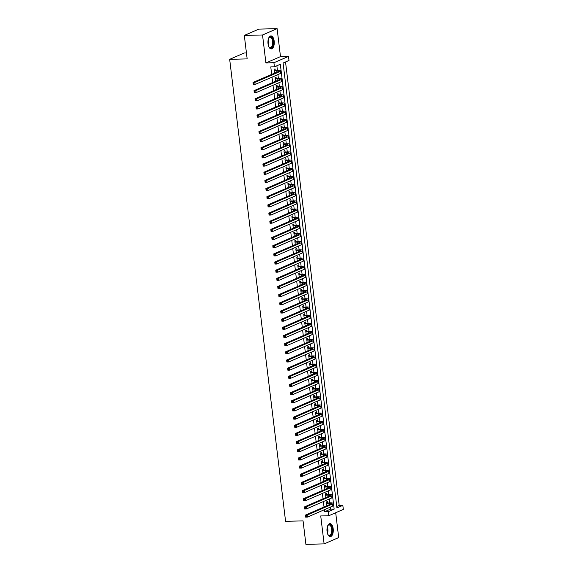 <?xml version="1.0" encoding="UTF-8"?>
<svg xmlns="http://www.w3.org/2000/svg" width="573" height="573" viewBox="0 0 573 573"><rect width="100%" height="100%" fill="white"/><g stroke="black" fill="none" stroke-linecap="round" stroke-linejoin="round"><path stroke-width="0.86" d="M333.192 528.793A6.504 3.166 88.6 0 0 329.955 523.622A6.504 3.166 88.6 0 0 327.047 531.458A6.504 3.166 88.6 0 0 330.284 536.629A6.504 3.166 88.6 0 0 333.192 528.793M274.181 41.091A6.504 3.166 88.6 0 0 270.943 35.92A6.504 3.166 88.6 0 0 268.028 43.756A6.504 3.166 88.6 0 0 271.265 48.927A6.504 3.166 88.6 0 0 274.181 41.091M342.833 505.336L343.327 509.418L328.744 515.736L328.25 511.653L334.159 509.096L280.326 64.248L274.417 66.805L273.923 62.729L288.506 56.405L289 60.487L283.091 63.051L336.924 507.9L342.833 505.336L339.195 505.429L285.533 61.991M246.44 52.952L244.256 53.01L229.673 59.334L285.576 521.323L303.06 520.886L305.903 544.35L324.11 543.892L338.7 537.574L335.692 512.728M229.673 59.334L247.156 58.89L244.313 35.426L258.903 29.108L277.11 28.65L262.527 34.974L265.908 62.93L273.923 62.729M265.908 62.93L280.491 56.605L277.11 28.65M280.491 56.605L288.506 56.405M244.313 35.426L262.527 34.974M327.584 502.936L327.412 501.511L326.424 501.941L326.889 505.758M326.596 494.778L326.424 493.346L325.443 493.776L325.901 497.593M325.607 486.613L325.435 485.188L324.454 485.61L324.912 489.428M324.619 478.455L324.447 477.023L323.466 477.452L323.924 481.27M323.638 470.29L323.459 468.864L322.477 469.287L322.936 473.105M322.649 462.125L322.477 460.699L321.489 461.129L321.947 464.947M321.661 453.966L321.489 452.534L320.5 452.964L320.966 456.781M320.672 445.801L320.5 444.376L319.512 444.798L319.978 448.616M319.684 437.643L319.512 436.211L318.524 436.64L318.989 440.458M318.695 429.478L318.524 428.052L317.535 428.475L318.001 432.293M317.707 421.313L317.535 419.887L316.547 420.317L317.012 424.135M316.719 413.154L316.547 411.722L315.565 412.152L316.024 415.969M315.73 404.989L315.558 403.564L314.577 403.986L315.035 407.804M314.742 396.831L314.57 395.399L313.589 395.828L314.047 399.646M313.76 388.666L313.581 387.241L312.6 387.663L313.059 391.481M312.772 380.508L312.593 379.075L311.612 379.505L312.07 383.323M311.784 372.343L311.612 370.91L310.623 371.34L311.082 375.157M310.795 364.177L310.623 362.752L309.635 363.182L310.1 366.992M309.807 356.019L309.635 354.587L308.646 355.016L309.112 358.834M308.818 347.854L308.646 346.429L307.658 346.851L308.124 350.669M307.83 339.696L307.658 338.263L306.67 338.693L307.135 342.511M306.841 331.531L306.67 330.098L305.681 330.528L306.147 334.346M305.853 323.365L305.681 321.94L304.7 322.37L305.158 326.18M304.865 315.207L304.693 313.775L303.711 314.205L304.17 318.022M303.876 307.042L303.704 305.617L302.723 306.039L303.181 309.857M302.895 298.884L302.716 297.451L301.735 297.881L302.193 301.699M301.907 290.719L301.735 289.293L300.746 289.716L301.205 293.534M300.918 282.553L300.746 281.128L299.758 281.558L300.223 285.368M299.93 274.395L299.758 272.963L298.769 273.393L299.235 277.21M298.941 266.23L298.769 264.805L297.781 265.227L298.247 269.045M297.953 258.072L297.781 256.64L296.793 257.069L297.258 260.887M296.964 249.907L296.793 248.481L295.804 248.904L296.27 252.722M295.976 241.742L295.804 240.316L294.816 240.746L295.281 244.556M294.988 233.583L294.816 232.151L293.834 232.581L294.293 236.398M293.999 225.418L293.827 223.993L292.846 224.415L293.304 228.233M293.011 217.26L292.839 215.828L291.858 216.257L292.316 220.075M292.029 209.095L291.85 207.67L290.869 208.092L291.328 211.91M291.041 200.93L290.869 199.504L289.881 199.934L290.339 203.744M290.053 192.772L289.881 191.339L288.892 191.769L289.358 195.586M289.064 184.606L288.892 183.181L287.904 183.604L288.369 187.421M288.076 176.448L287.904 175.016L286.915 175.445L287.381 179.263M287.087 168.283L286.915 166.858L285.927 167.28L286.393 171.098M286.099 160.118L285.927 158.692L284.939 159.122L285.404 162.933M285.11 151.96L284.939 150.527L283.957 150.957L284.416 154.774M284.122 143.794L283.95 142.369L282.969 142.792L283.427 146.609M283.134 135.636L282.962 134.204L281.98 134.634L282.439 138.451M282.152 127.471L281.973 126.046L280.992 126.468L281.45 130.286M281.164 119.306L280.985 117.88L280.004 118.31L280.462 122.128M280.176 111.148L280.004 109.715L279.015 110.145L279.474 113.963M279.187 102.982L279.015 101.557L278.027 101.98L278.492 105.797M278.199 94.824L278.027 93.392L277.038 93.822L277.504 97.639M277.21 86.659L277.038 85.234L276.05 85.656L276.515 89.474M276.222 78.494L276.05 77.069L275.061 77.498L275.527 81.316M336.752 506.482L339.195 505.429M274.417 66.805L270.771 66.898L271.681 74.39M272.01 77.133L272.669 82.548M272.999 85.298L273.658 90.713M273.987 93.463L274.646 98.878M274.976 101.622L275.634 107.036M275.964 109.787L276.616 115.202M276.952 117.945L277.604 123.36M277.941 126.11L278.593 131.525M278.929 134.275L279.581 139.69M279.918 142.433L280.569 147.848M280.906 150.599L281.558 156.014M281.887 158.757L282.546 164.172M282.876 166.922L283.535 172.337M283.864 175.087L284.523 180.502M284.853 183.245L285.512 188.66M285.841 191.411L286.5 196.826M286.829 199.569L287.481 204.984M287.818 207.734L288.47 213.149M288.806 215.899L289.458 221.314M289.795 224.057L290.447 229.472M290.783 232.223L291.435 237.637M291.772 240.381L292.423 245.796M292.753 248.546L293.412 253.961M293.741 256.711L294.4 262.126M294.73 264.869L295.389 270.284M295.718 273.035L296.377 278.449M296.707 281.193L297.366 286.607M297.695 289.358L298.347 294.773M298.683 297.523L299.335 302.938M299.672 305.681L300.324 311.096M300.66 313.846L301.312 319.261M301.649 322.005L302.3 327.419M302.63 330.17L303.289 335.585M303.618 338.328L304.277 343.75M304.607 346.493L305.266 351.908M305.595 354.658L306.254 360.073M306.584 362.816L307.243 368.231M307.572 370.982L308.224 376.397M308.561 379.14L309.212 384.562M309.549 387.305L310.201 392.72M310.537 395.47L311.189 400.885M311.526 403.628L312.178 409.043M312.514 411.794L313.166 417.208M313.495 419.952L314.154 425.367M314.484 428.117L315.143 433.532M315.472 436.282L316.131 441.697M316.461 444.44L317.12 449.855M317.449 452.606L318.108 458.02M318.438 460.764L319.089 466.178M319.426 468.929L320.078 474.344M320.414 477.094L321.066 482.509M321.403 485.252L322.055 490.667M322.391 493.417L323.043 498.832M323.38 501.576L324.031 506.99M324.361 509.741L324.605 511.746L330.521 509.182L330.277 507.177M329.754 502.886L329.289 499.019M328.766 494.721L328.3 490.853M327.785 486.563L327.312 482.688M326.796 478.398L326.324 474.53M325.808 470.232L325.335 466.365M324.819 462.074L324.347 458.207M323.831 453.909L323.365 450.041M322.843 445.751L322.377 441.876M321.854 437.586L321.389 433.718M320.866 429.421L320.4 425.553M319.877 421.262L319.412 417.395M318.889 413.097L318.423 409.229M317.908 404.939L317.435 401.064M316.919 396.774L316.446 392.906M315.931 388.616L315.458 384.741M314.942 380.451L314.47 376.583M313.954 372.285L313.488 368.418M312.965 364.127L312.5 360.259M311.977 355.962L311.511 352.094M310.989 347.804L310.523 343.929M310 339.639L309.535 335.771M309.012 331.473L308.546 327.606M308.023 323.315L307.558 319.448M307.042 315.15L306.569 311.282M306.054 306.992L305.581 303.117M305.065 298.827L304.592 294.959M304.077 290.661L303.604 286.794M303.088 282.503L302.623 278.636M302.1 274.338L301.634 270.47M301.111 266.18L300.646 262.305M300.123 258.015L299.658 254.147M299.135 249.849L298.669 245.982M298.146 241.691L297.681 237.824M297.158 233.526L296.692 229.658M296.177 225.368L295.704 221.493M295.188 217.203L294.715 213.335M294.2 209.038L293.727 205.17M293.211 200.879L292.739 197.012M292.223 192.714L291.757 188.846M291.234 184.556L290.769 180.681M290.246 176.391L289.78 172.523M289.258 168.226L288.792 164.358M288.269 160.068L287.804 156.2M287.281 151.902L286.815 148.035M286.292 143.744L285.827 139.869M285.311 135.579L284.838 131.711M284.323 127.414L283.85 123.546M283.334 119.256L282.861 115.388M282.346 111.09L281.873 107.223M281.357 102.932L280.892 99.057M280.369 94.767L279.903 90.899M279.38 86.602L278.915 82.734M278.392 78.444L277.926 74.576M277.404 70.278L276.859 65.752M275.233 70.336L275.061 68.903L274.073 69.333L274.539 73.151M328.744 515.736L320.73 515.936L324.11 543.892M324.605 511.746L328.25 511.653M330.521 509.182L334.159 509.096M274.496 72.8L275.391 72.778M274.252 70.758L276.759 70.701A4.169 0.702 173.1 0 1 278.929 71.052A4.169 0.702 173.1 0 1 278.435 71.46L253.03 82.469L254.849 82.426L280.254 71.417A6.253 1.053 -6.9 0 0 280.999 70.801A6.253 1.053 -6.9 0 0 277.747 70.271L274.216 70.479M253.868 83.271L254.849 82.426L255.1 84.467L253.273 84.51L253.03 82.469L253.237 84.109L253.961 84.088L253.868 83.271L253.137 83.293M253.961 84.088L255.1 84.467L280.505 73.459A6.253 1.053 -6.9 0 0 281.25 72.843L280.999 70.801M253.273 84.51L253.237 84.109M268.551 38.362A5.63 2.743 -91.4 0 1 268.88 37.804A5.63 2.743 -91.4 0 1 273.178 41.285A5.63 2.743 -91.4 0 1 272.154 47.086A5.63 2.743 -91.4 0 1 269.109 47.151A5.63 2.743 -91.4 0 1 268.758 46.599M268.981 46.965A5.214 2.536 88.6 0 0 270.284 47.659A5.214 2.536 88.6 0 0 272.619 41.378A5.214 2.536 88.6 0 0 270.026 37.231A5.214 2.536 88.6 0 0 268.758 37.99M270.864 48.884A6.468 3.144 88.6 0 0 273.572 41.113A6.468 3.144 88.6 0 0 270.542 35.977M327.57 526.064A5.63 2.743 -91.4 0 1 327.634 525.942A5.63 2.743 -91.4 0 1 327.892 525.498A5.63 2.743 -91.4 0 1 331.624 526.659A5.63 2.743 -91.4 0 1 331.445 534.33A5.63 2.743 -91.4 0 1 328.128 534.853A5.63 2.743 -91.4 0 1 327.777 534.301M328 534.666A5.214 2.536 88.6 0 0 329.303 535.361A5.214 2.536 88.6 0 0 330.943 534.029A5.214 2.536 88.6 0 0 331.502 528.256A5.214 2.536 88.6 0 0 329.045 524.932A5.214 2.536 88.6 0 0 327.777 525.692M329.883 536.586A6.468 3.144 88.6 0 0 331.731 534.953A6.468 3.144 88.6 0 0 332.462 527.969A6.468 3.144 88.6 0 0 329.561 523.679M275.484 80.965L276.379 80.943M275.241 78.924L277.747 78.859A4.169 0.702 173.1 0 1 279.918 79.217A4.169 0.702 173.1 0 1 279.423 79.626L254.018 90.634L255.837 90.591L281.243 79.575A6.253 1.053 -6.9 0 0 281.988 78.967A6.253 1.053 -6.9 0 0 278.736 78.437L275.205 78.637M254.856 91.436L255.837 90.591L256.088 92.633L254.262 92.676L254.018 90.634L254.226 92.274L254.949 92.253L254.856 91.436L254.126 91.458M254.949 92.253L256.088 92.633L281.486 81.617A6.253 1.053 -6.9 0 0 282.238 81.008L281.988 78.967M254.262 92.676L254.226 92.274M276.473 89.13L277.368 89.102M276.222 87.089L278.736 87.024A4.169 0.702 173.1 0 1 280.906 87.375A4.169 0.702 173.1 0 1 280.412 87.784L255.006 98.8L256.826 98.749L282.231 87.741A6.253 1.053 -6.9 0 0 282.976 87.125A6.253 1.053 -6.9 0 0 279.724 86.595L276.193 86.802M255.845 99.602L256.826 98.749L257.069 100.791L255.25 100.841L255.006 98.8L255.214 100.433L255.938 100.418L255.845 99.602L255.114 99.616M255.938 100.418L257.069 100.791L282.475 89.782A6.253 1.053 -6.9 0 0 283.227 89.166L282.976 87.125M255.25 100.841L255.214 100.433M277.461 97.288L278.356 97.267M277.21 95.247L279.724 95.182A4.169 0.702 173.1 0 1 281.895 95.541A4.169 0.702 173.1 0 1 281.4 95.949L255.995 106.958L257.814 106.915L283.22 95.906A6.253 1.053 -6.9 0 0 283.964 95.29A6.253 1.053 -6.9 0 0 280.713 94.76L277.182 94.968M256.826 107.76L257.814 106.915L258.058 108.956L256.238 108.999L255.995 106.958L256.203 108.598L256.926 108.576L256.826 107.76L256.102 107.781M256.926 108.576L258.058 108.956L283.463 97.947A6.253 1.053 -6.9 0 0 284.215 97.331L283.964 95.29M256.238 108.999L256.203 108.598M278.449 105.453L279.345 105.432M278.199 103.412L280.713 103.348A4.169 0.702 173.1 0 1 282.883 103.699A4.169 0.702 173.1 0 1 282.382 104.114L256.983 115.123L258.803 115.073L284.208 104.064A6.253 1.053 -6.9 0 0 284.953 103.448A6.253 1.053 -6.9 0 0 281.701 102.918L278.163 103.126M257.814 115.925L258.803 115.073L259.046 117.114L257.227 117.164L256.983 115.123L257.184 116.756L257.914 116.742L257.814 115.925L257.091 115.939M257.914 116.742L259.046 117.114L284.452 106.105A6.253 1.053 -6.9 0 0 285.204 105.489L284.953 103.448M257.227 117.164L257.184 116.756M279.438 113.612L280.333 113.59M279.187 111.57L281.701 111.513A4.169 0.702 173.1 0 1 283.871 111.864A4.169 0.702 173.1 0 1 283.37 112.272L257.965 123.281L259.791 123.238L285.196 112.229A6.253 1.053 -6.9 0 0 285.941 111.613A6.253 1.053 -6.9 0 0 282.69 111.083L279.151 111.291M258.803 124.083L259.791 123.238L260.035 125.279L258.215 125.322L257.965 123.281L258.172 124.921L258.903 124.9L258.803 124.083L258.079 124.105M258.903 124.9L260.035 125.279L285.44 114.271A6.253 1.053 -6.9 0 0 286.185 113.655L285.941 111.613M258.215 125.322L258.172 124.921M280.426 121.777L281.322 121.755M280.176 119.736L282.69 119.671A4.169 0.702 173.1 0 1 284.86 120.029A4.169 0.702 173.1 0 1 284.358 120.437L258.953 131.446L260.779 131.403L286.185 120.387A6.253 1.053 -6.9 0 0 286.93 119.778A6.253 1.053 -6.9 0 0 283.671 119.248L280.14 119.449M259.791 132.248L260.779 131.403L261.023 133.445L259.204 133.488L258.953 131.446L259.161 133.086L259.891 133.065L259.791 132.248L259.06 132.27M259.891 133.065L261.023 133.445L286.428 122.429A6.253 1.053 -6.9 0 0 287.173 121.813L286.93 119.778M259.204 133.488L259.161 133.086M281.407 129.942L282.31 129.913M281.164 127.901L283.678 127.836A4.169 0.702 173.1 0 1 285.848 128.187A4.169 0.702 173.1 0 1 285.347 128.596L259.941 139.611L261.768 139.561L287.166 128.553A6.253 1.053 -6.9 0 0 287.918 127.937A6.253 1.053 -6.9 0 0 284.659 127.407L281.128 127.614M260.779 140.414L261.768 139.561L262.011 141.603L260.192 141.653L259.941 139.611L260.149 141.245L260.88 141.23L260.779 140.414L260.049 140.428M260.88 141.23L262.011 141.603L287.417 130.594A6.253 1.053 -6.9 0 0 288.162 129.978L287.918 127.937M260.192 141.653L260.149 141.245M282.396 138.1L283.291 138.079M282.152 136.059L284.666 135.994A4.169 0.702 173.1 0 1 286.837 136.353A4.169 0.702 173.1 0 1 286.335 136.761L260.93 147.77L262.749 147.727L288.155 136.718A6.253 1.053 -6.9 0 0 288.907 136.102A6.253 1.053 -6.9 0 0 285.648 135.572L282.117 135.78M261.768 148.572L262.749 147.727L263 149.768L261.181 149.811L260.93 147.77L261.138 149.41L261.868 149.388L261.768 148.572L261.037 148.593M261.868 149.388L263 149.768L288.405 138.759A6.253 1.053 -6.9 0 0 289.15 138.143L288.907 136.102M261.181 149.811L261.138 149.41M283.384 146.265L284.28 146.244M283.141 144.224L285.655 144.16A4.169 0.702 173.1 0 1 287.825 144.511A4.169 0.702 173.1 0 1 287.324 144.926L261.918 155.935L263.738 155.885L289.143 144.876A6.253 1.053 -6.9 0 0 289.895 144.26A6.253 1.053 -6.9 0 0 286.636 143.73L283.105 143.938M262.756 156.737L263.738 155.885L263.988 157.926L262.169 157.976L261.918 155.935L262.126 157.568L262.857 157.554L262.756 156.737L262.026 156.751M262.857 157.554L263.988 157.926L289.394 146.917A6.253 1.053 -6.9 0 0 290.139 146.301L289.895 144.26M262.169 157.976L262.126 157.568M284.373 154.424L285.268 154.402M284.129 152.382L286.643 152.325A4.169 0.702 173.1 0 1 288.806 152.676A4.169 0.702 173.1 0 1 288.312 153.084L262.907 164.093L264.726 164.05L290.131 153.041A6.253 1.053 -6.9 0 0 290.876 152.425A6.253 1.053 -6.9 0 0 287.625 151.895L284.093 152.103M263.745 164.895L264.726 164.05L264.977 166.091L263.15 166.134L262.907 164.093L263.114 165.733L263.845 165.712L263.745 164.895L263.014 164.917M263.845 165.712L264.977 166.091L290.382 155.082A6.253 1.053 -6.9 0 0 291.127 154.466L290.876 152.425M263.15 166.134L263.114 165.733M285.361 162.589L286.256 162.567M285.118 160.547L287.625 160.483A4.169 0.702 173.1 0 1 289.795 160.841A4.169 0.702 173.1 0 1 289.301 161.249L263.895 172.258L265.714 172.215L291.12 161.199A6.253 1.053 -6.9 0 0 291.865 160.59A6.253 1.053 -6.9 0 0 288.613 160.06L285.082 160.261M264.733 173.06L265.714 172.215L265.965 174.256L264.139 174.299L263.895 172.258L264.103 173.898L264.826 173.877L264.733 173.06L264.003 173.082M264.826 173.877L265.965 174.256L291.371 163.241A6.253 1.053 -6.9 0 0 292.115 162.625L291.865 160.59M264.139 174.299L264.103 173.898M286.35 170.754L287.245 170.725M286.099 168.713L288.613 168.648A4.169 0.702 173.1 0 1 290.783 168.999A4.169 0.702 173.1 0 1 290.289 169.407L264.884 180.423L266.703 180.373L292.108 169.364A6.253 1.053 -6.9 0 0 292.853 168.749A6.253 1.053 -6.9 0 0 289.601 168.218L286.07 168.426M265.722 181.226L266.703 180.373L266.954 182.415L265.127 182.465L264.884 180.423L265.091 182.056L265.815 182.042L265.722 181.226L264.991 181.24M265.815 182.042L266.954 182.415L292.352 171.406A6.253 1.053 -6.9 0 0 293.104 170.79L292.853 168.749M265.127 182.465L265.091 182.056M287.338 178.912L288.233 178.891M287.087 176.871L289.601 176.806A4.169 0.702 173.1 0 1 291.772 177.164A4.169 0.702 173.1 0 1 291.277 177.573L265.872 188.581L267.691 188.538L293.097 177.53A6.253 1.053 -6.9 0 0 293.842 176.914A6.253 1.053 -6.9 0 0 290.59 176.384L287.059 176.591M266.703 189.384L267.691 188.538L267.935 190.58L266.116 190.623L265.872 188.581L266.08 190.222L266.803 190.2L266.703 189.384L265.979 189.405M266.803 190.2L267.935 190.58L293.34 179.571A6.253 1.053 -6.9 0 0 294.092 178.955L293.842 176.914M266.116 190.623L266.08 190.222M288.326 187.077L289.222 187.056M288.076 185.036L290.59 184.972A4.169 0.702 173.1 0 1 292.76 185.323A4.169 0.702 173.1 0 1 292.266 185.738L266.86 196.747L268.68 196.697L294.085 185.688A6.253 1.053 -6.9 0 0 294.83 185.072A6.253 1.053 -6.9 0 0 291.578 184.542L288.04 184.75M267.691 197.549L268.68 196.697L268.923 198.738L267.104 198.788L266.86 196.747L267.061 198.38L267.792 198.365L267.691 197.549L266.968 197.563M267.792 198.365L268.923 198.738L294.329 187.729A6.253 1.053 -6.9 0 0 295.081 187.113L294.83 185.072M267.104 198.788L267.061 198.38M289.315 195.235L290.21 195.214M289.064 193.194L291.578 193.137A4.169 0.702 173.1 0 1 293.748 193.488A4.169 0.702 173.1 0 1 293.247 193.896L267.849 204.905L269.668 204.862L295.074 193.853A6.253 1.053 -6.9 0 0 295.818 193.237A6.253 1.053 -6.9 0 0 292.567 192.707L289.028 192.915M268.68 205.707L269.668 204.862L269.912 206.903L268.092 206.946L267.849 204.905L268.049 206.545L268.78 206.524L268.68 205.707L267.956 205.728M268.78 206.524L269.912 206.903L295.317 195.894A6.253 1.053 -6.9 0 0 296.062 195.278L295.818 193.237M268.092 206.946L268.049 206.545M290.303 203.401L291.199 203.379M290.053 201.359L292.567 201.295A4.169 0.702 173.1 0 1 294.737 201.653A4.169 0.702 173.1 0 1 294.236 202.061L268.83 213.07L270.657 213.027L296.062 202.011A6.253 1.053 -6.9 0 0 296.807 201.402A6.253 1.053 -6.9 0 0 293.555 200.872L290.017 201.073M269.668 213.872L270.657 213.027L270.9 215.068L269.081 215.111L268.83 213.07L269.038 214.71L269.768 214.689L269.668 213.872L268.938 213.894M269.768 214.689L270.9 215.068L296.305 204.052A6.253 1.053 -6.9 0 0 297.05 203.436L296.807 201.402M269.081 215.111L269.038 214.71M291.285 211.566L292.187 211.537M291.041 209.525L293.555 209.46A4.169 0.702 173.1 0 1 295.725 209.811A4.169 0.702 173.1 0 1 295.224 210.219L269.819 221.235L271.645 221.185L297.043 210.176A6.253 1.053 -6.9 0 0 297.795 209.56A6.253 1.053 -6.9 0 0 294.536 209.03L291.005 209.238M270.657 222.038L271.645 221.185L271.889 223.226L270.069 223.269L269.819 221.235L270.026 222.868L270.757 222.854L270.657 222.038L269.926 222.052M270.757 222.854L271.889 223.226L297.294 212.218A6.253 1.053 -6.9 0 0 298.039 211.602L297.795 209.56M270.069 223.269L270.026 222.868M292.273 219.724L293.175 219.703M292.029 217.683L294.543 217.618A4.169 0.702 173.1 0 1 296.714 217.976A4.169 0.702 173.1 0 1 296.212 218.385L270.807 229.393L272.626 229.35L298.032 218.342A6.253 1.053 -6.9 0 0 298.784 217.726A6.253 1.053 -6.9 0 0 295.525 217.196L291.994 217.403M271.645 230.196L272.626 229.35L272.877 231.392L271.058 231.435L270.807 229.393L271.015 231.034L271.745 231.012L271.645 230.196L270.914 230.217M271.745 231.012L272.877 231.392L298.282 220.376A6.253 1.053 -6.9 0 0 299.027 219.767L298.784 217.726M271.058 231.435L271.015 231.034M293.261 227.889L294.157 227.868M293.018 225.848L295.532 225.783A4.169 0.702 173.1 0 1 297.702 226.134A4.169 0.702 173.1 0 1 297.201 226.55L271.795 237.559L273.615 237.509L299.02 226.5A6.253 1.053 -6.9 0 0 299.772 225.884A6.253 1.053 -6.9 0 0 296.513 225.354L292.982 225.561M272.633 238.361L273.615 237.509L273.865 239.55L272.046 239.6L271.795 237.559L272.003 239.192L272.734 239.177L272.633 238.361L271.903 238.375M272.734 239.177L273.865 239.55L299.271 228.541A6.253 1.053 -6.9 0 0 300.016 227.925L299.772 225.884M272.046 239.6L272.003 239.192M294.25 236.047L295.145 236.026M294.006 234.006L296.52 233.949A4.169 0.702 173.1 0 1 298.683 234.3A4.169 0.702 173.1 0 1 298.189 234.708L272.784 245.717L274.603 245.674L300.008 234.665A6.253 1.053 -6.9 0 0 300.761 234.049A6.253 1.053 -6.9 0 0 297.502 233.519L293.97 233.727M273.622 246.519L274.603 245.674L274.854 247.715L273.035 247.758L272.784 245.717L272.992 247.357L273.722 247.335L273.622 246.519L272.891 246.54M273.722 247.335L274.854 247.715L300.259 236.706A6.253 1.053 -6.9 0 0 301.004 236.09L300.761 234.049M273.035 247.758L272.992 247.357M295.238 244.213L296.134 244.191M294.995 242.171L297.509 242.107A4.169 0.702 173.1 0 1 299.672 242.465A4.169 0.702 173.1 0 1 299.178 242.873L273.772 253.882L275.592 253.839L300.997 242.823A6.253 1.053 -6.9 0 0 301.742 242.214A6.253 1.053 -6.9 0 0 298.49 241.684L294.959 241.885M274.61 254.684L275.592 253.839L275.842 255.88L274.016 255.923L273.772 253.882L273.98 255.515L274.711 255.501L274.61 254.684L273.88 254.706M274.711 255.501L275.842 255.88L301.248 244.864A6.253 1.053 -6.9 0 0 301.992 244.248L301.742 242.214M274.016 255.923L273.98 255.515M296.227 252.371L297.122 252.349M295.983 250.337L298.49 250.272A4.169 0.702 173.1 0 1 300.66 250.623A4.169 0.702 173.1 0 1 300.166 251.031L274.761 262.047L276.58 261.997L301.985 250.988A6.253 1.053 -6.9 0 0 302.73 250.372A6.253 1.053 -6.9 0 0 299.478 249.842L295.947 250.05M275.599 262.849L276.58 261.997L276.831 264.038L275.004 264.081L274.761 262.047L274.968 263.68L275.692 263.666L275.599 262.849L274.868 262.864M275.692 263.666L276.831 264.038L302.229 253.03A6.253 1.053 -6.9 0 0 302.981 252.414L302.73 250.372M275.004 264.081L274.968 263.68M297.215 260.536L298.11 260.514M296.964 258.495L299.478 258.43A4.169 0.702 173.1 0 1 301.649 258.788A4.169 0.702 173.1 0 1 301.154 259.197L275.749 270.205L277.568 270.162L302.974 259.154A6.253 1.053 -6.9 0 0 303.719 258.538A6.253 1.053 -6.9 0 0 300.467 258.008L296.936 258.208M276.587 271.008L277.568 270.162L277.812 272.204L275.993 272.247L275.749 270.205L275.957 271.846L276.68 271.824L276.587 271.008L275.857 271.029M276.68 271.824L277.812 272.204L303.217 261.188A6.253 1.053 -6.9 0 0 303.969 260.579L303.719 258.538M275.993 272.247L275.957 271.846M298.204 268.701L299.099 268.68M297.953 266.66L300.467 266.595A4.169 0.702 173.1 0 1 302.637 266.946A4.169 0.702 173.1 0 1 302.143 267.362L276.738 278.371L278.557 278.32L303.962 267.312A6.253 1.053 -6.9 0 0 304.707 266.696A6.253 1.053 -6.9 0 0 301.455 266.166L297.924 266.373M277.568 279.173L278.557 278.32L278.8 280.362L276.981 280.412L276.738 278.371L276.945 280.004L277.669 279.989L277.568 279.173L276.845 279.187M277.669 279.989L278.8 280.362L304.206 269.353A6.253 1.053 -6.9 0 0 304.958 268.737L304.707 266.696M276.981 280.412L276.945 280.004M299.192 276.859L300.087 276.838M298.941 274.818L301.455 274.761A4.169 0.702 173.1 0 1 303.626 275.112A4.169 0.702 173.1 0 1 303.124 275.52L277.726 286.529L279.545 286.486L304.951 275.477A6.253 1.053 -6.9 0 0 305.696 274.861A6.253 1.053 -6.9 0 0 302.444 274.331L298.905 274.539M278.557 287.331L279.545 286.486L279.789 288.527L277.969 288.57L277.726 286.529L277.926 288.169L278.657 288.147L278.557 287.331L277.833 287.352M278.657 288.147L279.789 288.527L305.194 277.518A6.253 1.053 -6.9 0 0 305.946 276.902L305.696 274.861M277.969 288.57L277.926 288.169M300.18 285.025L301.076 285.003M299.93 282.983L302.444 282.919A4.169 0.702 173.1 0 1 304.614 283.27A4.169 0.702 173.1 0 1 304.113 283.685L278.707 294.694L280.534 294.651L305.939 283.635A6.253 1.053 -6.9 0 0 306.684 283.026A6.253 1.053 -6.9 0 0 303.432 282.496L299.894 282.697M279.545 295.496L280.534 294.651L280.777 296.685L278.958 296.735L278.707 294.694L278.915 296.327L279.645 296.313L279.545 295.496L278.822 295.518M279.645 296.313L280.777 296.685L306.183 285.676A6.253 1.053 -6.9 0 0 306.927 285.06L306.684 283.026M278.958 296.735L278.915 296.327M301.169 293.183L302.064 293.161M300.918 291.148L303.432 291.084A4.169 0.702 173.1 0 1 305.602 291.435A4.169 0.702 173.1 0 1 305.101 291.843L279.696 302.859L281.522 302.809L306.927 291.8A6.253 1.053 -6.9 0 0 307.672 291.184A6.253 1.053 -6.9 0 0 304.421 290.654L300.882 290.862M280.534 303.661L281.522 302.809L281.766 304.85L279.946 304.893L279.696 302.859L279.903 304.492L280.634 304.478L280.534 303.661L279.803 303.676M280.634 304.478L281.766 304.85L307.171 293.842A6.253 1.053 -6.9 0 0 307.916 293.226L307.672 291.184M279.946 304.893L279.903 304.492M302.15 301.348L303.053 301.326M301.907 299.307L304.421 299.242A4.169 0.702 173.1 0 1 306.591 299.6A4.169 0.702 173.1 0 1 306.089 300.008L280.684 311.017L282.51 310.974L307.909 299.966A6.253 1.053 -6.9 0 0 308.661 299.35A6.253 1.053 -6.9 0 0 305.402 298.82L301.871 299.02M281.522 311.819L282.51 310.974L282.754 313.016L280.935 313.059L280.684 311.017L280.892 312.657L281.622 312.636L281.522 311.819L280.791 311.841M281.622 312.636L282.754 313.016L308.159 302A6.253 1.053 -6.9 0 0 308.904 301.391L308.661 299.35M280.935 313.059L280.892 312.657M303.138 309.513L304.034 309.492M302.895 307.472L305.409 307.407A4.169 0.702 173.1 0 1 307.579 307.758A4.169 0.702 173.1 0 1 307.078 308.174L281.672 319.182L283.492 319.132L308.897 308.124A6.253 1.053 -6.9 0 0 309.649 307.508A6.253 1.053 -6.9 0 0 306.39 306.978L302.859 307.185M282.51 319.985L283.492 319.132L283.742 321.174L281.923 321.224L281.672 319.182L281.88 320.816L282.611 320.801L282.51 319.985L281.78 319.999M282.611 320.801L283.742 321.174L309.148 310.165A6.253 1.053 -6.9 0 0 309.893 309.549L309.649 307.508M281.923 321.224L281.88 320.816M304.127 317.671L305.022 317.65M303.883 315.63L306.397 315.573A4.169 0.702 173.1 0 1 308.568 315.924A4.169 0.702 173.1 0 1 308.066 316.332L282.661 327.341L284.48 327.298L309.886 316.289A6.253 1.053 -6.9 0 0 310.638 315.673A6.253 1.053 -6.9 0 0 307.379 315.143L303.848 315.351M283.499 328.143L284.48 327.298L284.731 329.339L282.912 329.382L282.661 327.341L282.869 328.981L283.599 328.959L283.499 328.143L282.768 328.164M283.599 328.959L284.731 329.339L310.136 318.33A6.253 1.053 -6.9 0 0 310.881 317.714L310.638 315.673M282.912 329.382L282.869 328.981M305.115 325.836L306.011 325.815M304.872 323.795L307.386 323.731A4.169 0.702 173.1 0 1 309.549 324.082A4.169 0.702 173.1 0 1 309.055 324.497L283.649 335.506L285.469 335.463L310.874 324.447A6.253 1.053 -6.9 0 0 311.619 323.838A6.253 1.053 -6.9 0 0 308.367 323.308L304.836 323.509M284.487 336.308L285.469 335.463L285.719 337.497L283.893 337.547L283.649 335.506L283.857 337.139L284.588 337.125L284.487 336.308L283.757 336.33M284.588 337.125L285.719 337.497L311.125 326.488A6.253 1.053 -6.9 0 0 311.87 325.872L311.619 323.838M283.893 337.547L283.857 337.139M306.104 333.995L306.999 333.973M305.86 331.96L308.367 331.896A4.169 0.702 173.1 0 1 310.537 332.247A4.169 0.702 173.1 0 1 310.043 332.655L284.638 343.671L286.457 343.621L311.862 332.612A6.253 1.053 -6.9 0 0 312.607 331.996A6.253 1.053 -6.9 0 0 309.356 331.466L305.824 331.674M285.476 344.473L286.457 343.621L286.708 345.662L284.881 345.705L284.638 343.671L284.845 345.304L285.569 345.29L285.476 344.473L284.745 344.488M285.569 345.29L286.708 345.662L312.113 334.653A6.253 1.053 -6.9 0 0 312.858 334.038L312.607 331.996M284.881 345.705L284.845 345.304M307.092 342.16L307.988 342.138M306.849 340.118L309.356 340.054A4.169 0.702 173.1 0 1 311.526 340.412A4.169 0.702 173.1 0 1 311.032 340.82L285.626 351.829L287.445 351.786L312.851 340.777A6.253 1.053 -6.9 0 0 313.596 340.161A6.253 1.053 -6.9 0 0 310.344 339.631L306.813 339.832M286.464 352.631L287.445 351.786L287.696 353.828L285.87 353.87L285.626 351.829L285.834 353.469L286.557 353.448L286.464 352.631L285.734 352.653M286.557 353.448L287.696 353.828L313.094 342.812A6.253 1.053 -6.9 0 0 313.846 342.203L313.596 340.161M285.87 353.87L285.834 353.469M308.081 350.325L308.976 350.304M307.83 348.284L310.344 348.219A4.169 0.702 173.1 0 1 312.514 348.57A4.169 0.702 173.1 0 1 312.02 348.978L286.615 359.994L288.434 359.944L313.839 348.936A6.253 1.053 -6.9 0 0 314.584 348.32A6.253 1.053 -6.9 0 0 311.332 347.79L307.801 347.997M287.453 360.797L288.434 359.944L288.677 361.986L286.858 362.036L286.615 359.994L286.822 361.627L287.546 361.613L287.453 360.797L286.722 360.811M287.546 361.613L288.677 361.986L314.083 350.977A6.253 1.053 -6.9 0 0 314.835 350.361L314.584 348.32M286.858 362.036L286.822 361.627M309.069 358.483L309.964 358.462M308.818 356.442L311.332 356.385A4.169 0.702 173.1 0 1 313.503 356.735A4.169 0.702 173.1 0 1 313.008 357.144L287.603 368.153L289.422 368.11L314.828 357.101A6.253 1.053 -6.9 0 0 315.573 356.485A6.253 1.053 -6.9 0 0 312.321 355.955L308.79 356.162M288.434 368.955L289.422 368.11L289.666 370.151L287.847 370.194L287.603 368.153L287.811 369.793L288.534 369.771L288.434 368.955L287.71 368.976M288.534 369.771L289.666 370.151L315.071 359.142A6.253 1.053 -6.9 0 0 315.823 358.526L315.573 356.485M287.847 370.194L287.811 369.793M310.057 366.648L310.953 366.627M309.807 364.607L312.321 364.543A4.169 0.702 173.1 0 1 314.491 364.894A4.169 0.702 173.1 0 1 313.99 365.309L288.591 376.318L290.411 376.275L315.816 365.259A6.253 1.053 -6.9 0 0 316.561 364.643A6.253 1.053 -6.9 0 0 313.309 364.12L309.771 364.321M289.422 377.12L290.411 376.275L290.654 378.309L288.835 378.359L288.591 376.318L288.792 377.951L289.523 377.936L289.422 377.12L288.699 377.134M289.523 377.936L290.654 378.309L316.06 367.3A6.253 1.053 -6.9 0 0 316.812 366.684L316.561 364.643M288.835 378.359L288.792 377.951M311.046 374.806L311.941 374.785M310.795 372.772L313.309 372.708A4.169 0.702 173.1 0 1 315.479 373.059A4.169 0.702 173.1 0 1 314.978 373.467L289.573 384.483L291.399 384.433L316.805 373.424A6.253 1.053 -6.9 0 0 317.549 372.808A6.253 1.053 -6.9 0 0 314.298 372.278L310.759 372.486M290.411 385.285L291.399 384.433L291.643 386.474L289.823 386.517L289.573 384.483L289.78 386.116L290.511 386.095L290.411 385.285L289.687 385.3M290.511 386.095L291.643 386.474L317.048 375.465A6.253 1.053 -6.9 0 0 317.793 374.849L317.549 372.808M289.823 386.517L289.78 386.116M312.034 382.972L312.93 382.95M311.784 380.93L314.298 380.866A4.169 0.702 173.1 0 1 316.468 381.224A4.169 0.702 173.1 0 1 315.967 381.632L290.561 392.641L292.388 392.598L317.793 381.589A6.253 1.053 -6.9 0 0 318.538 380.973A6.253 1.053 -6.9 0 0 315.279 380.443L311.748 380.644M291.399 393.443L292.388 392.598L292.631 394.639L290.812 394.682L290.561 392.641L290.769 394.281L291.499 394.26L291.399 393.443L290.669 393.465M291.499 394.26L292.631 394.639L318.036 383.624A6.253 1.053 -6.9 0 0 318.781 383.015L318.538 380.973M290.812 394.682L290.769 394.281M313.016 391.137L313.918 391.108M312.772 389.096L315.286 389.031A4.169 0.702 173.1 0 1 317.456 389.382A4.169 0.702 173.1 0 1 316.955 389.79L291.55 400.806L293.376 400.756L318.774 389.747A6.253 1.053 -6.9 0 0 319.526 389.131A6.253 1.053 -6.9 0 0 316.267 388.601L312.736 388.809M292.388 401.609L293.376 400.756L293.62 402.798L291.8 402.848L291.55 400.806L291.757 402.439L292.488 402.425L292.388 401.609L291.657 401.623M292.488 402.425L293.62 402.798L319.025 391.789A6.253 1.053 -6.9 0 0 319.77 391.173L319.526 389.131M291.8 402.848L291.757 402.439M314.004 399.295L314.899 399.274M313.76 397.254L316.275 397.196A4.169 0.702 173.1 0 1 318.445 397.547A4.169 0.702 173.1 0 1 317.943 397.956L292.538 408.964L294.357 408.921L319.763 397.913A6.253 1.053 -6.9 0 0 320.515 397.297A6.253 1.053 -6.9 0 0 317.256 396.767L313.725 396.974M293.376 409.767L294.357 408.921L294.608 410.963L292.789 411.006L292.538 408.964L292.746 410.605L293.476 410.583L293.376 409.767L292.645 409.788M293.476 410.583L294.608 410.963L320.013 399.954A6.253 1.053 -6.9 0 0 320.758 399.338L320.515 397.297M292.789 411.006L292.746 410.605M314.992 407.46L315.888 407.439M314.749 405.419L317.263 405.355A4.169 0.702 173.1 0 1 319.433 405.705A4.169 0.702 173.1 0 1 318.932 406.121L293.526 417.13L295.346 417.087L320.751 406.071A6.253 1.053 -6.9 0 0 321.503 405.455A6.253 1.053 -6.9 0 0 318.244 404.932L314.713 405.132M294.364 417.932L295.346 417.087L295.596 419.121L293.777 419.171L293.526 417.13L293.734 418.763L294.465 418.748L294.364 417.932L293.634 417.946M294.465 418.748L295.596 419.121L321.002 408.112A6.253 1.053 -6.9 0 0 321.747 407.496L321.503 405.455M293.777 419.171L293.734 418.763M315.981 415.618L316.876 415.597M315.737 413.584L318.251 413.52A4.169 0.702 173.1 0 1 320.414 413.871A4.169 0.702 173.1 0 1 319.92 414.279L294.515 425.288L296.334 425.245L321.74 414.236A6.253 1.053 -6.9 0 0 322.484 413.62A6.253 1.053 -6.9 0 0 319.233 413.09L315.702 413.298M295.353 426.097L296.334 425.245L296.585 427.286L294.758 427.329L294.515 425.288L294.723 426.928L295.453 426.906L295.353 426.097L294.622 426.111M295.453 426.906L296.585 427.286L321.99 416.277A6.253 1.053 -6.9 0 0 322.735 415.661L322.484 413.62M294.758 427.329L294.723 426.928M316.969 423.784L317.865 423.762M316.726 421.742L319.233 421.678A4.169 0.702 173.1 0 1 321.403 422.036A4.169 0.702 173.1 0 1 320.909 422.444L295.503 433.453L297.323 433.41L322.728 422.394A6.253 1.053 -6.9 0 0 323.473 421.785A6.253 1.053 -6.9 0 0 320.221 421.255L316.69 421.456M296.341 434.255L297.323 433.41L297.573 435.451L295.747 435.494L295.503 433.453L295.711 435.093L296.434 435.072L296.341 434.255L295.611 434.277M296.434 435.072L297.573 435.451L322.979 424.435A6.253 1.053 -6.9 0 0 323.724 423.827L323.473 421.785M295.747 435.494L295.711 435.093M317.958 431.949L318.853 431.92M317.707 429.908L320.221 429.843A4.169 0.702 173.1 0 1 322.391 430.194A4.169 0.702 173.1 0 1 321.897 430.602L296.492 441.618L298.311 441.568L323.716 430.559A6.253 1.053 -6.9 0 0 324.461 429.943A6.253 1.053 -6.9 0 0 321.209 429.413L317.678 429.621M297.33 442.42L298.311 441.568L298.562 443.609L296.735 443.66L296.492 441.618L296.699 443.251L297.423 443.237L297.33 442.42L296.599 442.435M297.423 443.237L298.562 443.609L323.96 432.601A6.253 1.053 -6.9 0 0 324.712 431.985L324.461 429.943M296.735 443.66L296.699 443.251M318.946 440.107L319.841 440.085M318.695 438.066L321.209 438.008A4.169 0.702 173.1 0 1 323.38 438.359A4.169 0.702 173.1 0 1 322.886 438.768L297.48 449.776L299.299 449.733L324.705 438.725A6.253 1.053 -6.9 0 0 325.45 438.109A6.253 1.053 -6.9 0 0 322.198 437.579L318.667 437.786M298.311 450.579L299.299 449.733L299.543 451.775L297.724 451.818L297.48 449.776L297.688 451.417L298.411 451.395L298.311 450.579L297.588 450.6M298.411 451.395L299.543 451.775L324.948 440.766A6.253 1.053 -6.9 0 0 325.7 440.15L325.45 438.109M297.724 451.818L297.688 451.417M319.935 448.272L320.83 448.251M319.684 446.231L322.198 446.166A4.169 0.702 173.1 0 1 324.368 446.517A4.169 0.702 173.1 0 1 323.874 446.933L298.469 457.942L300.288 457.899L325.693 446.883A6.253 1.053 -6.9 0 0 326.438 446.267A6.253 1.053 -6.9 0 0 323.186 445.737L319.648 445.944M299.299 458.744L300.288 457.899L300.531 459.933L298.712 459.983L298.469 457.942L298.669 459.575L299.4 459.56L299.299 458.744L298.576 458.758M299.4 459.56L300.531 459.933L325.937 448.924A6.253 1.053 -6.9 0 0 326.689 448.308L326.438 446.267M298.712 459.983L298.669 459.575M320.923 456.43L321.818 456.409M320.672 454.396L323.186 454.332A4.169 0.702 173.1 0 1 325.357 454.683A4.169 0.702 173.1 0 1 324.855 455.091L299.457 466.1L301.276 466.057L326.682 455.048A6.253 1.053 -6.9 0 0 327.427 454.432A6.253 1.053 -6.9 0 0 324.175 453.902L320.636 454.11M300.288 466.902L301.276 466.057L301.52 468.098L299.7 468.141L299.457 466.1L299.658 467.74L300.388 467.718L300.288 466.902L299.564 466.923M300.388 467.718L301.52 468.098L326.925 457.089A6.253 1.053 -6.9 0 0 327.67 456.473L327.427 454.432M299.7 468.141L299.658 467.74M321.911 464.596L322.807 464.574M321.661 462.554L324.175 462.49A4.169 0.702 173.1 0 1 326.345 462.848A4.169 0.702 173.1 0 1 325.844 463.256L300.438 474.265L302.265 474.222L327.67 463.206A6.253 1.053 -6.9 0 0 328.415 462.597A6.253 1.053 -6.9 0 0 325.163 462.067L321.625 462.268M301.276 475.067L302.265 474.222L302.508 476.263L300.689 476.306L300.438 474.265L300.646 475.905L301.377 475.884L301.276 475.067L300.546 475.089M301.377 475.884L302.508 476.263L327.914 465.247A6.253 1.053 -6.9 0 0 328.658 464.639L328.415 462.597M300.689 476.306L300.646 475.905M322.893 472.761L323.795 472.732M322.649 470.72L325.163 470.655A4.169 0.702 173.1 0 1 327.333 471.006A4.169 0.702 173.1 0 1 326.832 471.414L301.427 482.43L303.253 482.38L328.651 471.371A6.253 1.053 -6.9 0 0 329.403 470.755A6.253 1.053 -6.9 0 0 326.144 470.225L322.613 470.433M302.265 483.232L303.253 482.38L303.497 484.421L301.677 484.471L301.427 482.43L301.634 484.063L302.365 484.049L302.265 483.232L301.534 483.247M302.365 484.049L303.497 484.421L328.902 473.413A6.253 1.053 -6.9 0 0 329.647 472.797L329.403 470.755M301.677 484.471L301.634 484.063M323.881 480.919L324.784 480.897M323.638 478.878L326.152 478.82A4.169 0.702 173.1 0 1 328.322 479.171A4.169 0.702 173.1 0 1 327.82 479.58L302.415 490.588L304.234 490.545L329.64 479.537A6.253 1.053 -6.9 0 0 330.392 478.921A6.253 1.053 -6.9 0 0 327.133 478.391L323.602 478.598M303.253 491.39L304.234 490.545L304.485 492.587L302.666 492.63L302.415 490.588L302.623 492.228L303.353 492.207L303.253 491.39L302.523 491.412M303.353 492.207L304.485 492.587L329.89 481.578A6.253 1.053 -6.9 0 0 330.635 480.962L330.392 478.921M302.666 492.63L302.623 492.228M324.87 489.084L325.765 489.063M324.626 487.043L327.14 486.978A4.169 0.702 173.1 0 1 329.31 487.329A4.169 0.702 173.1 0 1 328.809 487.745L303.404 498.754L305.223 498.703L330.628 487.695A6.253 1.053 -6.9 0 0 331.38 487.079A6.253 1.053 -6.9 0 0 328.121 486.549L324.59 486.756M304.242 499.556L305.223 498.703L305.473 500.745L303.654 500.795L303.404 498.754L303.611 500.387L304.342 500.372L304.242 499.556L303.511 499.57M304.342 500.372L305.473 500.745L330.879 489.736A6.253 1.053 -6.9 0 0 331.624 489.12L331.38 487.079M303.654 500.795L303.611 500.387M325.858 497.242L326.753 497.221M325.614 495.201L328.128 495.144A4.169 0.702 173.1 0 1 330.292 495.495A4.169 0.702 173.1 0 1 329.797 495.903L304.392 506.912L306.211 506.869L331.617 495.86A6.253 1.053 -6.9 0 0 332.369 495.244A6.253 1.053 -6.9 0 0 329.11 494.714L325.579 494.922M305.23 507.714L306.211 506.869L306.462 508.91L304.643 508.953L304.392 506.912L304.6 508.552L305.33 508.53L305.23 507.714L304.499 507.735M305.33 508.53L306.462 508.91L331.867 497.901A6.253 1.053 -6.9 0 0 332.612 497.285L332.369 495.244M304.643 508.953L304.6 508.552M326.846 505.407L327.742 505.386M326.603 503.366L329.117 503.302A4.169 0.702 173.1 0 1 331.28 503.66A4.169 0.702 173.1 0 1 330.786 504.068L305.38 515.077L307.2 515.034L332.605 504.018A6.253 1.053 -6.9 0 0 333.35 503.409A6.253 1.053 -6.9 0 0 330.098 502.879L326.567 503.08M306.218 515.879L307.2 515.034L307.45 517.075L305.624 517.118L305.38 515.077L305.588 516.717L306.319 516.696L306.218 515.879L305.488 515.901M306.319 516.696L307.45 517.075L332.856 506.059A6.253 1.053 -6.9 0 0 333.601 505.45L333.35 503.409M305.624 517.118L305.588 516.717M276.759 70.701L276.931 72.112M280.254 71.417L280.505 73.459M268.271 39.265A5.214 2.536 -91.4 0 1 268.823 41.471A5.214 2.536 -91.4 0 1 268.436 45.711M268.221 44.887A5.042 2.457 88.6 0 0 268.386 41.514A5.042 2.457 88.6 0 0 268.1 40.103M327.29 526.967A5.214 2.536 -91.4 0 1 327.455 533.413M327.24 532.589A5.042 2.457 88.6 0 0 327.119 527.805M277.747 78.859L277.919 80.277M281.243 79.575L281.486 81.617M278.736 87.024L278.908 88.435M282.231 87.741L282.475 89.782M279.724 95.182L279.896 96.601M283.22 95.906L283.463 97.947M280.713 103.348L280.885 104.759M284.208 104.064L284.452 106.105M281.701 111.513L281.873 112.924M285.196 112.229L285.44 114.271M282.69 119.671L282.861 121.089M286.185 120.387L286.428 122.429M283.678 127.836L283.85 129.247M287.166 128.553L287.417 130.594M284.666 135.994L284.838 137.413M288.155 136.718L288.405 138.759M285.655 144.16L285.827 145.571M289.143 144.876L289.394 146.917M286.643 152.325L286.808 153.736M290.131 153.041L290.382 155.082M287.625 160.483L287.796 161.901M291.12 161.199L291.371 163.241M288.613 168.648L288.785 170.059M292.108 169.364L292.352 171.406M289.601 176.806L289.773 178.224M293.097 177.53L293.34 179.571M290.59 184.972L290.762 186.383M294.085 185.688L294.329 187.729M291.578 193.137L291.75 194.548M295.074 193.853L295.317 195.894M292.567 201.295L292.739 202.713M296.062 202.011L296.305 204.052M293.555 209.46L293.727 210.871M297.043 210.176L297.294 212.218M294.543 217.618L294.715 219.036M298.032 218.342L298.282 220.376M295.532 225.783L295.704 227.195M299.02 226.5L299.271 228.541M296.52 233.949L296.685 235.36M300.008 234.665L300.259 236.706M297.509 242.107L297.674 243.525M300.997 242.823L301.248 244.864M298.49 250.272L298.662 251.683M301.985 250.988L302.229 253.03M299.478 258.43L299.65 259.848M302.974 259.154L303.217 261.188M300.467 266.595L300.639 268.006M303.962 267.312L304.206 269.353M301.455 274.761L301.627 276.172M304.951 275.477L305.194 277.518M302.444 282.919L302.616 284.337M305.939 283.635L306.183 285.676M303.432 291.084L303.604 292.495M306.927 291.8L307.171 293.842M304.421 299.242L304.592 300.66M307.909 299.966L308.159 302M305.409 307.407L305.581 308.818M308.897 308.124L309.148 310.165M306.397 315.573L306.569 316.984M309.886 316.289L310.136 318.33M307.386 323.731L307.551 325.142M310.874 324.447L311.125 326.488M308.367 331.896L308.539 333.307M311.862 332.612L312.113 334.653M309.356 340.054L309.527 341.472M312.851 340.777L313.094 342.812M310.344 348.219L310.516 349.63M313.839 348.936L314.083 350.977M311.332 356.385L311.504 357.796M314.828 357.101L315.071 359.142M312.321 364.543L312.493 365.954M315.816 365.259L316.06 367.3M313.309 372.708L313.481 374.119M316.805 373.424L317.048 375.465M314.298 380.866L314.47 382.284M317.793 381.589L318.036 383.624M315.286 389.031L315.458 390.442M318.774 389.747L319.025 391.789M316.275 397.196L316.446 398.607M319.763 397.913L320.013 399.954M317.263 405.355L317.435 406.766M320.751 406.071L321.002 408.112M318.251 413.52L318.416 414.931M321.74 414.236L321.99 416.277M319.233 421.678L319.405 423.096M322.728 422.394L322.979 424.435M320.221 429.843L320.393 431.254M323.716 430.559L323.96 432.601M321.209 438.008L321.381 439.419M324.705 438.725L324.948 440.766M322.198 446.166L322.37 447.577M325.693 446.883L325.937 448.924M323.186 454.332L323.358 455.743M326.682 455.048L326.925 457.089M324.175 462.49L324.347 463.908M327.67 463.206L327.914 465.247M325.163 470.655L325.335 472.066M328.651 471.371L328.902 473.413M326.152 478.82L326.324 480.231M329.64 479.537L329.89 481.578M327.14 486.978L327.312 488.389M330.628 487.695L330.879 489.736M328.128 495.144L328.293 496.555M331.617 495.86L331.867 497.901M329.117 503.302L329.282 504.72M332.605 504.018L332.856 506.059"/></g></svg>
